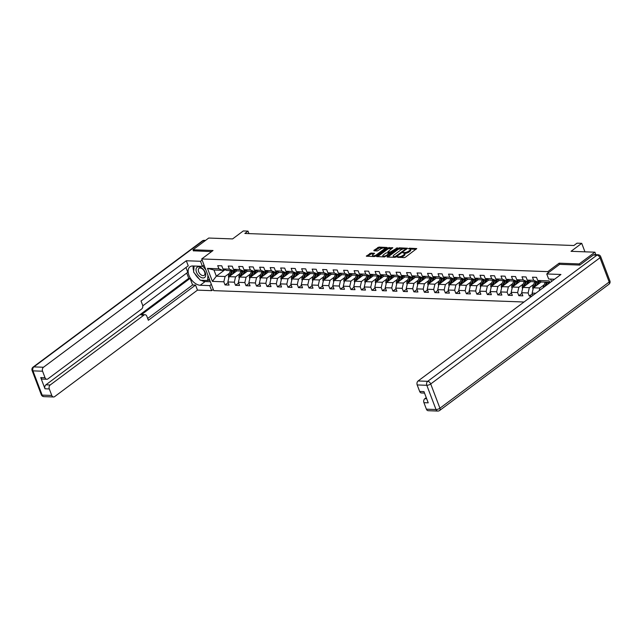 <?xml version="1.0" encoding="UTF-8"?>
<svg xmlns="http://www.w3.org/2000/svg" width="642" height="642" viewBox="0 0 642 642"><rect width="100%" height="100%" fill="white"/><g stroke="black" fill="none" stroke-linecap="round" stroke-linejoin="round"><path stroke-width="0.96" d="M397.077 257.065L404.123 257.667L405.399 257.225L416.754 248.574L409.46 248.197L408.4 248.759L409.5 248.871A3.066 1.067 -20.8 0 1 410.39 249.257A3.066 1.067 -20.8 0 1 409.636 250.428L408.713 251.118A3.066 1.067 -20.8 0 1 404.62 252.515L402.823 252.787L403.762 253.157A3.066 1.067 -20.8 0 1 404.653 253.542A3.066 1.067 -20.8 0 1 403.898 254.705L402.967 255.396A3.066 1.067 -20.8 0 1 398.883 256.792L397.077 257.065M370.948 253.044L366.309 256.166L374.382 256.575L375.658 256.134L387.014 247.483L378.94 247.082L373.901 250.324L373.941 250.805L377.271 250.934L380.417 249.104A2.568 0.891 -20.8 0 1 382.921 248.029A2.568 0.891 -20.8 0 1 384.582 248.253A2.568 0.891 -20.8 0 1 383.948 249.232L376.629 254.689A2.568 0.891 -20.8 0 1 374.125 255.765A2.568 0.891 -20.8 0 1 372.472 255.532A2.568 0.891 -20.8 0 1 373.098 254.561L374.559 253.285L370.948 253.044L371.269 253.895L367.336 256.318M579.614 265.074L579.18 263.918L594.909 252.194L571.035 251.319L581.724 243.342L577.022 243.174L573.876 245.517L244.851 233.463L247.997 231.12L243.294 230.943L232.597 238.92L208.714 238.046L192.985 249.778L193.427 250.934M579.18 263.918L559.134 263.188L547.811 271.63L201.708 258.951L213.032 250.508L192.985 249.778M387.078 256.559L387.118 257.041L394.91 257.33L396.186 256.888L407.542 248.237L399.476 247.828L398.192 248.269L387.078 256.559L387.262 257.049M384.646 256.952L376.581 256.543L387.928 247.892L392.824 247.7L387.84 251.784L390.328 251.985L397.39 247.828L384.646 256.952M594.909 252.194L595.856 254.689M524.016 302.005L213.738 290.641L201.708 258.951M547.811 271.63L548.26 272.826M550.643 279.085L551.55 281.477M228.135 282.616L225.037 284.928L229.074 285.08L227.886 281.95L234.338 282.191L235.526 285.313L239.562 285.465L238.375 282.336L244.835 282.576L246.022 285.698L250.059 285.851L248.871 282.721L255.323 282.962L256.511 286.083L260.548 286.228L259.36 283.106L265.82 283.339L267.008 286.468L271.036 286.613L269.849 283.491L276.309 283.724L277.496 286.854L281.533 286.998L280.345 283.876L286.797 284.109L287.985 287.239L292.022 287.383L290.834 284.262L297.294 284.494L298.482 287.624L302.518 287.768L301.331 284.639L307.783 284.879L308.971 288.001L313.007 288.154L311.819 285.024L318.28 285.265L319.467 288.386L323.504 288.539L322.316 285.409L328.768 285.65L329.956 288.772L333.992 288.924L332.805 285.794L339.265 286.035L340.453 289.157L344.481 289.309L343.293 286.18L349.754 286.412L350.941 289.542L354.978 289.686L353.79 286.565L360.242 286.797L361.43 289.927L365.467 290.072L364.279 286.95L370.739 287.183L371.927 290.312L375.963 290.457L374.776 287.335L381.228 287.568L382.415 290.698L386.452 290.842L385.264 287.72L391.724 287.953L392.912 291.083L396.949 291.227L395.761 288.098L402.213 288.338L403.401 291.46L407.437 291.612L406.25 288.483L412.71 288.723L413.897 291.845L417.926 291.998L416.738 288.868L423.198 289.109L424.386 292.23L428.423 292.383L427.235 289.253L433.687 289.494L434.875 292.616L438.911 292.76L437.724 289.638L444.184 289.871L445.371 293.001L449.408 293.145L448.22 290.023L454.672 290.256L455.86 293.386L459.897 293.53L458.709 290.409L465.169 290.641L466.357 293.771L470.385 293.916L469.206 290.794L475.658 291.027L476.846 294.156L480.882 294.301L479.694 291.179L486.154 291.412L487.334 294.542L491.371 294.686L490.183 291.556L496.643 291.797L497.831 294.919L501.867 295.071L500.68 291.941L507.132 292.182L508.32 295.304L512.356 295.456L511.168 292.327L517.629 292.567L518.816 295.689L522.853 295.842L521.665 292.712L528.117 292.953L529.305 296.074L531.841 296.171M225.037 284.928L223.849 281.806L212.414 281.389L207.47 268.372L218.906 268.789L217.718 265.66L221.755 265.812L222.943 268.934L229.395 269.175L228.207 266.045L232.243 266.197L233.431 269.319L239.891 269.56L238.704 266.43L242.732 266.574L243.92 269.704L250.38 269.937L249.192 266.815L253.229 266.96L254.417 270.089L260.869 270.322L259.681 267.2L263.718 267.345L264.905 270.475L271.365 270.707L270.178 267.586L274.214 267.73L275.402 270.86L281.854 271.093L280.666 267.971L284.703 268.115L285.891 271.237L292.351 271.478L291.163 268.348L295.2 268.5L296.387 271.622L302.839 271.863L301.652 268.733L305.688 268.886L306.876 272.007L313.336 272.248L312.148 269.118L316.177 269.271L317.365 272.393L323.825 272.633L322.637 269.504L326.674 269.656L327.861 272.778L334.313 273.019L333.126 269.889L337.162 270.033L338.35 273.163L344.81 273.396L343.622 270.274L347.659 270.418L348.847 273.548L355.299 273.781L354.111 270.659L358.148 270.804L359.335 273.933L365.796 274.166L364.608 271.044L368.644 271.189L369.832 274.319L376.284 274.551L375.097 271.43L379.133 271.574L380.321 274.696L386.781 274.937L385.593 271.807L389.622 271.959L390.809 275.081L397.27 275.322L396.082 272.192L400.118 272.344L401.306 275.466L407.758 275.707L406.571 272.577L410.607 272.73L411.795 275.851L418.255 276.092L417.067 272.962L421.104 273.107L422.292 276.237L428.744 276.469L427.556 273.348L431.593 273.492L432.78 276.622L439.24 276.854L438.053 273.733L442.089 273.877L443.277 277.007L449.729 277.24L448.541 274.118L452.578 274.262L453.766 277.392L460.226 277.625L459.038 274.503L463.067 274.648L464.254 277.777L470.714 278.01L469.527 274.888L473.563 275.033L474.751 278.155L481.203 278.395L480.015 275.266L484.052 275.418L485.24 278.54L491.7 278.78L490.512 275.651L494.549 275.803L495.736 278.925L502.188 279.166L501.001 276.036L505.037 276.188L506.225 279.31L512.685 279.551L511.497 276.421L515.534 276.566L516.714 279.695L523.174 279.928L521.986 276.806L526.023 276.951L527.21 280.081L533.663 280.313L532.483 277.192L536.511 277.336L537.699 280.466L549.135 280.883L549.841 282.745M535.781 293.233L532.154 293.097L532.996 295.312M239.907 273.644L235.558 276.887L229.098 276.654L236.994 270.763M234.507 269.752L233.215 270.723L226.754 270.483L222.943 268.934M229.098 276.654L227.886 281.95M235.558 276.887L234.338 282.191M229.395 269.175L233.215 270.723M250.396 274.03L246.047 277.272L239.594 277.031L247.483 271.149M245.003 270.138L243.703 271.109L237.251 270.868L233.431 269.319M239.594 277.031L238.375 282.336M246.047 277.272L244.835 282.576M239.891 269.56L243.703 271.109M260.893 274.415L256.543 277.657L250.083 277.416L257.98 271.534M255.492 270.523L254.2 271.486L247.74 271.253L243.92 269.704M250.083 277.416L248.871 282.721M256.543 277.657L255.323 282.962M250.38 269.937L254.2 271.486M271.381 274.792L267.032 278.042L260.572 277.801L268.468 271.919M265.981 270.908L264.689 271.871L258.236 271.638L254.417 270.089M260.572 277.801L259.36 283.106M267.032 278.042L265.82 283.339M260.869 270.322L264.689 271.871M281.878 275.177L277.521 278.427L271.068 278.187L278.965 272.304M276.477 271.293L275.185 272.256L268.725 272.023L264.905 270.475M271.068 278.187L269.849 283.491M277.521 278.427L276.309 283.724M271.365 270.707L275.185 272.256M292.367 275.562L288.017 278.805L281.557 278.572L289.454 272.69M286.966 271.678L285.674 272.641L279.214 272.409L275.402 270.86M281.557 278.572L280.345 283.876M288.017 278.805L286.797 284.109M281.854 271.093L285.674 272.641M302.863 275.948L298.506 279.19L292.054 278.957L299.942 273.075M297.463 272.064L296.163 273.027L289.711 272.794L285.891 271.237M292.054 278.957L290.834 284.262M298.506 279.19L297.294 284.494M292.351 271.478L296.163 273.027M313.352 276.333L309.003 279.575L302.543 279.342L310.439 273.452M307.951 272.449L306.659 273.412L300.199 273.171L296.387 271.622M302.543 279.342L301.331 284.639M309.003 279.575L307.783 284.879M302.839 271.863L306.659 273.412M323.841 276.718L319.491 279.96L313.039 279.727L320.928 273.837M318.448 272.834L317.148 273.797L310.696 273.556L306.876 272.007M313.039 279.727L311.819 285.024M319.491 279.96L318.28 285.265M313.336 272.248L317.148 273.797M334.338 277.103L329.988 280.345L323.528 280.113L331.424 274.222M328.937 273.211L327.645 274.182L321.185 273.941L317.365 272.393M323.528 280.113L322.316 285.409M329.988 280.345L328.768 285.65M323.825 272.633L327.645 274.182M344.826 277.488L340.477 280.731L334.017 280.49L341.913 274.607M339.425 273.596L338.133 274.567L331.681 274.327L327.861 272.778M334.017 280.49L332.805 285.794M340.477 280.731L339.265 286.035M334.313 273.019L338.133 274.567M355.323 277.874L350.965 281.116L344.513 280.875L352.41 274.993M349.922 273.982L348.63 274.945L342.17 274.712L338.35 273.163M344.513 280.875L343.293 286.18M350.965 281.116L349.754 286.412M344.81 273.396L348.63 274.945M365.812 278.251L361.462 281.501L355.002 281.26L362.899 275.378M360.411 274.367L359.119 275.33L352.659 275.097L348.847 273.548M355.002 281.26L353.79 286.565M361.462 281.501L360.242 286.797M355.299 273.781L359.119 275.33M376.308 278.636L371.951 281.886L365.499 281.645L373.387 275.763M370.907 274.752L369.607 275.715L363.155 275.482L359.335 273.933M365.499 281.645L364.279 286.95M371.951 281.886L370.739 287.183M365.796 274.166L369.607 275.715M386.797 279.021L382.447 282.263L375.987 282.031L383.884 276.148M381.396 275.137L380.104 276.1L373.644 275.867L369.832 274.319M375.987 282.031L374.776 287.335M382.447 282.263L381.228 287.568M376.284 274.551L380.104 276.1M397.286 279.406L392.936 282.649L386.484 282.416L394.373 276.525M391.893 275.522L390.593 276.485L384.141 276.253L380.321 274.696M386.484 282.416L385.264 287.72M392.936 282.649L391.724 287.953M386.781 274.937L390.593 276.485M407.782 279.792L403.433 283.034L396.973 282.801L404.869 276.911M402.382 275.908L401.089 276.871L394.629 276.63L390.809 275.081M396.973 282.801L395.761 288.098M403.433 283.034L402.213 288.338M397.27 275.322L401.089 276.871M418.271 280.177L413.921 283.419L407.461 283.186L415.358 277.296M412.87 276.293L411.578 277.256L405.126 277.015L401.306 275.466M407.461 283.186L406.25 288.483M413.921 283.419L412.71 288.723M407.758 275.707L411.578 277.256M428.768 280.562L424.41 283.804L417.958 283.571L425.855 277.681M423.367 276.67L422.075 277.641L415.615 277.4L411.795 275.851M417.958 283.571L416.738 288.868M424.41 283.804L423.198 289.109M418.255 276.092L422.075 277.641M439.256 280.947L434.907 284.189L428.447 283.949L436.343 278.066M433.856 277.055L432.564 278.026L426.103 277.785L422.292 276.237M428.447 283.949L427.235 289.253M434.907 284.189L433.687 289.494M428.744 276.469L432.564 278.026M449.753 281.324L445.396 284.575L438.943 284.334L446.832 278.451M444.352 277.44L443.052 278.403L436.6 278.171L432.78 276.622M438.943 284.334L437.724 289.638M445.396 284.575L444.184 289.871M439.24 276.854L443.052 278.403M460.242 281.71L455.892 284.96L449.432 284.719L457.329 278.837M454.841 277.825L453.549 278.788L447.089 278.556L443.277 277.007M449.432 284.719L448.22 290.023M455.892 284.96L454.672 290.256M449.729 277.24L453.549 278.788M470.73 282.095L466.381 285.345L459.929 285.104L467.817 279.222M465.33 278.211L464.038 279.174L457.586 278.941L453.766 277.392M459.929 285.104L458.709 290.409M466.381 285.345L465.169 290.641M460.226 277.625L464.038 279.174M481.227 282.48L476.878 285.722L470.417 285.489L478.314 279.607M475.826 278.596L474.534 279.559L468.074 279.326L464.254 277.777M470.417 285.489L469.206 290.794M476.878 285.722L475.658 291.027M470.714 278.01L474.534 279.559M491.716 282.865L487.366 286.107L480.906 285.875L488.803 279.984M486.315 278.981L485.023 279.944L478.571 279.703L474.751 278.155M480.906 285.875L479.694 291.179M487.366 286.107L486.154 291.412M481.203 278.395L485.023 279.944M502.213 283.25L497.855 286.493L491.403 286.26L499.299 280.369M496.812 279.366L495.52 280.329L489.06 280.089L485.24 278.54M491.403 286.26L490.183 291.556M497.855 286.493L496.643 291.797M491.7 278.78L495.52 280.329M512.701 283.636L508.352 286.878L501.892 286.645L509.788 280.755M507.3 279.752L506.008 280.714L499.548 280.474L495.736 278.925M501.892 286.645L500.68 291.941M508.352 286.878L507.132 292.182M502.188 279.166L506.008 280.714M523.198 284.021L518.84 287.263L512.388 287.022L520.277 281.14M517.797 280.129L516.497 281.1L510.045 280.859L506.225 279.31M512.388 287.022L511.168 292.327M518.84 287.263L517.629 292.567M512.685 279.551L516.497 281.1M533.687 284.406L529.337 287.648L522.877 287.407L530.774 281.525M528.286 280.514L526.994 281.477L520.534 281.244L516.714 279.695M522.877 287.407L521.665 292.712M529.337 287.648L528.117 292.953M523.174 279.928L526.994 281.477M544.175 284.783L539.826 288.033L533.374 287.793L541.262 281.91M538.774 280.899L537.482 281.862L531.03 281.629L527.21 280.081M533.374 287.793L532.154 293.097M539.826 288.033L539.224 290.666M533.663 280.313L537.482 281.862M549.287 283.162L549.295 283.138A6.203 4.494 -87.9 0 1 549.688 282.328L541.519 282.015L537.699 280.466M248.944 233.616L247.997 231.12M584.95 251.825L581.724 243.342M224.949 269.752L216.322 276.18L225.061 276.501L229.419 273.259M224.018 269.375L222.718 270.338L213.979 270.017L216.322 276.18L212.414 281.389M207.47 268.372L213.979 270.017M225.061 276.501L223.849 281.806M218.906 268.789L222.718 270.338M532.411 293.763L529.305 296.074M521.914 293.378L518.816 295.689M511.425 292.993L508.32 295.304M500.929 292.608L497.831 294.919M490.44 292.222L487.334 294.542M479.943 291.845L476.846 294.156M469.454 291.46L466.357 293.771M458.966 291.075L455.86 293.386M448.469 290.69L445.371 293.001M437.98 290.304L434.875 292.616M427.484 289.919L424.386 292.23M416.995 289.534L413.897 291.845M406.506 289.149L403.401 291.46M396.01 288.764L392.912 291.083M385.521 288.386L382.415 290.698M375.024 288.001L371.927 290.312M364.536 287.616L361.43 289.927M354.039 287.231L350.941 289.542M343.55 286.846L340.453 289.157M333.062 286.46L329.956 288.772M322.565 286.075L319.467 288.386M312.076 285.69L308.971 288.001M301.579 285.305L298.482 287.624M291.091 284.928L287.985 287.239M280.594 284.542L277.496 286.854M270.105 284.157L267.008 286.468M259.617 283.772L256.511 286.083M249.12 283.387L246.022 285.698M238.631 283.002L235.526 285.313M559.134 263.188L559.591 264.384M400.375 257.522A3.066 1.067 -20.8 0 0 403.296 256.254L402.967 255.396M404.653 253.542L404.974 254.401A3.066 1.067 -20.8 0 1 404.219 255.564L403.296 256.254M410.39 249.257L410.719 250.115A3.066 1.067 -20.8 0 1 409.965 251.279L409.034 251.969A3.066 1.067 -20.8 0 1 404.95 253.365L404.5 253.349M416.056 249.281L410.246 249.072M403.545 248.823L398.522 249.12L387.864 257.065M406.843 248.944L405.904 248.911M395.047 256.656L405.704 249.072L404.717 248.703A3.066 1.067 -20.8 0 0 400.624 250.099L393.955 255.067A3.066 1.067 -20.8 0 0 393.201 256.238A3.066 1.067 -20.8 0 0 394.092 256.615L395.047 256.656L395.287 257.281M393.201 256.238L393.53 257.089A3.066 1.067 -20.8 0 0 393.674 257.281M377.6 256.688L388.258 248.751L387.928 247.892M392.126 248.406L388.258 248.751M389.766 252.812L390.858 252.836M383.394 254.914A2.568 0.891 -20.8 0 0 382.768 255.885A2.568 0.891 -20.8 0 0 384.422 256.118A2.568 0.891 -20.8 0 0 386.933 255.043L389.469 252.635L385.978 252.988L383.394 254.914M382.768 255.885L383.089 256.744A2.568 0.891 -20.8 0 0 383.21 256.896M373.861 253.991L371.269 253.895M372.472 255.532L372.793 256.391A2.568 0.891 -20.8 0 0 372.882 256.519M384.927 249.224A2.568 0.891 -20.8 0 0 384.911 249.112L384.582 248.253M382.752 248.061L379.27 247.932L374.687 250.837M386.315 248.197L384.494 248.125M547.795 284.27L548.493 282.544A7.471 5.417 -87.9 0 1 548.613 282.271M543.196 287.704A2.592 1.878 -87.9 0 1 543.437 286.629L545.13 282.416A7.471 5.417 -87.9 0 1 545.251 282.151M545.941 285.658L547.217 282.496A7.471 5.417 -87.9 0 1 547.329 282.223M546.527 282.199A7.471 5.417 92.1 0 0 546.414 282.464L544.769 286.533M200.521 277.119A6.348 3.78 -126.7 0 0 205.713 275.306A6.348 3.78 -126.7 0 0 201.227 267.642A6.348 3.78 -126.7 0 0 196.027 269.455A6.348 3.78 -126.7 0 0 200.521 277.119M201.379 275.073A4.35 2.584 -126.7 0 0 204.22 275.306A4.35 2.584 -126.7 0 0 204.662 272.08A4.35 2.584 -126.7 0 0 201.861 268.581A4.35 2.584 -126.7 0 0 199.02 268.34A4.35 2.584 -126.7 0 0 198.571 271.566A4.35 2.584 -126.7 0 0 201.379 275.073M202.76 266.085L205.841 269.849M207.936 275.346L207.543 280.522L200.288 280.257L193.611 272.112L194.069 266.029M209.38 279.158L207.543 280.522M554.568 279.23L548.661 279.013L546.743 273.957L560.931 274.479L418.103 380.971L427.716 381.316L596.98 255.131L593.344 254.994L579.822 265.082L559.639 264.344L546.743 273.957M426.256 397.639L424.835 398.698L426.681 398.762M426.4 409.179L436.014 409.532A2.929 2.127 92.1 0 0 437.796 411.057L428.174 410.703A2.929 2.127 -87.9 0 1 426.4 409.179L423.929 402.67A2.929 2.127 -87.9 0 1 424.835 398.698M424.531 393.089L421.441 392.976A2.929 2.127 -87.9 0 1 419.667 391.451L417.188 384.943A2.929 2.127 -87.9 0 1 418.103 380.971M423.929 402.67L428.23 402.831L423.969 391.612L419.667 391.451M593.344 254.994A2.929 2.127 -87.9 0 1 594.428 254.641L598.063 254.77A2.929 2.127 92.1 0 0 596.98 255.131A2.929 1.741 53.3 0 1 599.973 257.771L430.718 383.964L439.922 408.2L609.178 282.007L599.973 257.771A2.929 1.019 159.2 0 0 600.695 256.656A2.929 2.929 0 0 0 598.063 254.77M211.37 284.39L209.741 285.602L211.659 290.657L197.471 290.136L54.642 396.62A2.929 2.127 92.1 0 1 53.559 396.981A2.929 2.127 92.1 0 1 51.777 395.456L49.306 388.948L44.996 388.795A2.929 2.127 -87.9 0 1 45.911 384.815L188.74 278.331L186.742 273.067M209.741 285.602L200.192 285.249A10.986 6.54 -126.7 0 1 189.96 277.48A10.986 6.54 -126.7 0 1 189.968 266.807A10.986 6.54 -126.7 0 1 192.873 265.981L202.423 266.334L200.505 261.278L186.308 260.756L188.234 265.812L141.039 300.994L142.572 305.022A2.929 2.127 92.1 0 1 141.657 308.995L47.909 378.892A2.929 2.127 92.1 0 1 46.826 379.253L42.516 379.093A2.929 2.127 -87.9 0 1 40.735 377.576L44.996 388.795M142.773 305.849L187.777 272.296L185.955 267.505M188.74 278.331L190.088 278.379L192.592 284.976L195.553 285.08L197.471 290.136M213.288 289.446L211.659 290.657M202.126 260.066L200.505 261.278M204.044 265.122L202.423 266.334M186.308 260.756L43.479 367.248A2.929 2.127 92.1 0 0 42.573 371.22L45.044 377.729A2.929 2.127 92.1 0 0 46.826 379.253M45.911 384.815L50.212 384.975L143.969 315.078A2.929 2.127 92.1 0 1 145.052 314.716A2.929 2.127 92.1 0 1 146.833 316.241L148.358 320.262L195.553 285.08M50.212 384.975A2.929 2.127 92.1 0 0 49.306 388.948M193.378 250.805L211.571 251.592M143.969 315.078L141.007 314.965L190.088 278.379M141.007 314.965A2.929 2.127 -87.9 0 1 142.091 314.612L145.052 314.716M147.676 318.464L192.592 284.976M210.359 281.734L205.159 281.549L200.192 285.249M193.234 265.997A10.986 6.54 -126.7 0 0 193.699 270.956M194.855 273.636A10.986 6.54 -126.7 0 0 199.164 278.893M201.179 280.289A10.986 6.54 -126.7 0 0 205.159 281.549M207.847 280.289L209.838 280.361M538.237 284.165L538.807 282.753A6.203 4.494 -87.9 0 1 539.641 281.252M536.744 285.281L538.004 282.159A7.471 5.417 -87.9 0 1 538.526 281.092M533.109 288.94L532.892 288.659A2.592 1.878 -87.9 0 1 532.94 286.244L534.642 282.031A7.471 5.417 -87.9 0 1 534.754 281.766M534.922 286.637A2.592 1.878 -87.9 0 1 535.027 286.324L536.728 282.111A7.471 5.417 -87.9 0 1 536.84 281.838M536.03 281.814A7.471 5.417 92.1 0 0 535.918 282.079L534.224 286.292A2.592 1.878 92.1 0 0 533.983 287.335M527.748 283.78L528.318 282.368A6.203 4.494 -87.9 0 1 529.152 280.867M526.255 284.896L527.515 281.774A7.471 5.417 -87.9 0 1 528.029 280.706M522.612 288.555L522.403 288.282A2.592 1.878 -87.9 0 1 522.452 285.859L524.153 281.653A7.471 5.417 -87.9 0 1 524.265 281.381M524.426 286.252A2.592 1.878 -87.9 0 1 524.538 285.939L526.231 281.726A7.471 5.417 -87.9 0 1 526.352 281.461M525.541 281.429A7.471 5.417 92.1 0 0 525.429 281.694L523.728 285.907A2.592 1.878 92.1 0 0 523.495 286.95M517.251 283.395L517.821 281.982A6.203 4.494 -87.9 0 1 518.664 280.482M515.759 284.51L517.019 281.389A7.471 5.417 -87.9 0 1 517.54 280.321M512.123 288.17L511.907 287.897A2.592 1.878 -87.9 0 1 511.955 285.481L513.656 281.268A7.471 5.417 -87.9 0 1 513.769 280.995M513.937 285.875A2.592 1.878 -87.9 0 1 514.041 285.554L515.743 281.34A7.471 5.417 -87.9 0 1 515.855 281.076M515.053 281.044A7.471 5.417 92.1 0 0 514.932 281.316L513.239 285.521A2.592 1.878 92.1 0 0 513.006 286.565M506.763 283.01L507.332 281.597A6.203 4.494 -87.9 0 1 508.167 280.097M505.27 284.125L506.53 281.003A7.471 5.417 -87.9 0 1 507.044 279.936M501.635 287.793L501.418 287.512A2.592 1.878 -87.9 0 1 501.466 285.096L503.168 280.883A7.471 5.417 -87.9 0 1 503.28 280.61M503.44 285.489A2.592 1.878 -87.9 0 1 503.553 285.168L505.254 280.955A7.471 5.417 -87.9 0 1 505.366 280.69M504.556 280.658A7.471 5.417 92.1 0 0 504.443 280.931L502.742 285.144A2.592 1.878 92.1 0 0 502.509 286.18M496.266 282.632L496.836 281.22A6.203 4.494 -87.9 0 1 497.678 279.711M494.773 283.74L496.033 280.618A7.471 5.417 -87.9 0 1 496.555 279.551M491.138 287.407L490.929 287.126A2.592 1.878 -87.9 0 1 490.978 284.711L492.671 280.498A7.471 5.417 -87.9 0 1 492.783 280.225M492.952 285.104A2.592 1.878 -87.9 0 1 493.056 284.783L494.757 280.57A7.471 5.417 -87.9 0 1 494.87 280.305M494.067 280.273A7.471 5.417 92.1 0 0 493.955 280.546L492.253 284.759A2.592 1.878 92.1 0 0 492.021 285.794M485.777 282.247L486.347 280.835A6.203 4.494 -87.9 0 1 487.182 279.334M484.285 283.355L485.545 280.233A7.471 5.417 -87.9 0 1 486.066 279.166M480.649 287.022L480.433 286.741A2.592 1.878 -87.9 0 1 480.481 284.326L482.182 280.113A7.471 5.417 -87.9 0 1 482.294 279.84M482.455 284.719A2.592 1.878 -87.9 0 1 482.567 284.398L484.269 280.193A7.471 5.417 -87.9 0 1 484.381 279.92M483.57 279.888A7.471 5.417 92.1 0 0 483.458 280.161L481.757 284.374A2.592 1.878 92.1 0 0 481.524 285.417M475.281 281.862L475.85 280.45A6.203 4.494 -87.9 0 1 476.693 278.949M473.796 282.97L475.048 279.856A7.471 5.417 -87.9 0 1 475.57 278.788M470.153 286.637L469.944 286.356A2.592 1.878 -87.9 0 1 469.992 283.941L471.685 279.727A7.471 5.417 -87.9 0 1 471.806 279.463M471.966 284.334A2.592 1.878 -87.9 0 1 472.079 284.021L473.772 279.808A7.471 5.417 -87.9 0 1 473.884 279.535M473.082 279.503A7.471 5.417 92.1 0 0 472.969 279.776L471.268 283.989A2.592 1.878 92.1 0 0 471.035 285.032M464.792 281.477L465.362 280.064A6.203 4.494 -87.9 0 1 466.196 278.564M463.299 282.584L464.559 279.471A7.471 5.417 -87.9 0 1 465.081 278.403M459.664 286.252L459.447 285.971A2.592 1.878 -87.9 0 1 459.495 283.555L461.197 279.342A7.471 5.417 -87.9 0 1 461.309 279.077M461.478 283.949A2.592 1.878 -87.9 0 1 461.582 283.636L463.283 279.422A7.471 5.417 -87.9 0 1 463.396 279.15M462.585 279.126A7.471 5.417 92.1 0 0 462.473 279.39L460.779 283.603A2.592 1.878 92.1 0 0 460.539 284.647M454.303 281.092L454.873 279.679A6.203 4.494 -87.9 0 1 455.708 278.179M452.811 282.207L454.071 279.085A7.471 5.417 -87.9 0 1 454.584 278.018M449.167 285.867L448.959 285.586A2.592 1.878 -87.9 0 1 449.007 283.17L450.708 278.957A7.471 5.417 -87.9 0 1 450.82 278.692M450.981 283.563A2.592 1.878 -87.9 0 1 451.093 283.25L452.787 279.037A7.471 5.417 -87.9 0 1 452.907 278.764M452.096 278.74A7.471 5.417 92.1 0 0 451.984 279.005L450.283 283.218A2.592 1.878 92.1 0 0 450.05 284.262M443.807 280.706L444.376 279.294A6.203 4.494 -87.9 0 1 445.219 277.793M442.314 281.822L443.574 278.7A7.471 5.417 -87.9 0 1 444.095 277.633M438.679 285.481L438.462 285.2A2.592 1.878 -87.9 0 1 438.51 282.785L440.211 278.572A7.471 5.417 -87.9 0 1 440.324 278.307M440.492 283.178A2.592 1.878 -87.9 0 1 440.597 282.865L442.298 278.652A7.471 5.417 -87.9 0 1 442.41 278.379M441.608 278.355A7.471 5.417 92.1 0 0 441.487 278.62L439.794 282.833A2.592 1.878 92.1 0 0 439.561 283.876M433.318 280.321L433.888 278.909A6.203 4.494 -87.9 0 1 434.722 277.408M431.825 281.437L433.085 278.315A7.471 5.417 -87.9 0 1 433.599 277.248M428.19 285.096L427.973 284.823A2.592 1.878 -87.9 0 1 428.021 282.408L429.723 278.195A7.471 5.417 -87.9 0 1 429.835 277.922M429.996 282.801A2.592 1.878 -87.9 0 1 430.108 282.48L431.809 278.267A7.471 5.417 -87.9 0 1 431.922 278.002M431.111 277.97A7.471 5.417 92.1 0 0 430.999 278.235L429.297 282.448A2.592 1.878 92.1 0 0 429.065 283.491M422.821 279.936L423.391 278.524A6.203 4.494 -87.9 0 1 424.234 277.023M421.337 281.052L422.588 277.93A7.471 5.417 -87.9 0 1 423.11 276.863M417.693 284.719L417.485 284.438A2.592 1.878 -87.9 0 1 417.533 282.023L419.226 277.809A7.471 5.417 -87.9 0 1 419.338 277.537M419.507 282.416A2.592 1.878 -87.9 0 1 419.611 282.095L421.312 277.882A7.471 5.417 -87.9 0 1 421.425 277.617M420.622 277.585A7.471 5.417 92.1 0 0 420.51 277.858L418.809 282.063A2.592 1.878 92.1 0 0 418.576 283.106M412.333 279.551L412.902 278.147A6.203 4.494 -87.9 0 1 413.737 276.638M410.84 280.666L412.1 277.545A7.471 5.417 -87.9 0 1 412.621 276.477M407.205 284.334L406.988 284.053A2.592 1.878 -87.9 0 1 407.036 281.637L408.737 277.424A7.471 5.417 -87.9 0 1 408.85 277.151M409.01 282.031A2.592 1.878 -87.9 0 1 409.123 281.71L410.824 277.496A7.471 5.417 -87.9 0 1 410.936 277.232M410.126 277.2A7.471 5.417 92.1 0 0 410.013 277.472L408.312 281.686A2.592 1.878 92.1 0 0 408.079 282.721M401.836 279.174L402.406 277.761A6.203 4.494 -87.9 0 1 403.248 276.253M400.351 280.281L401.603 277.159A7.471 5.417 -87.9 0 1 402.125 276.092M396.708 283.949L396.499 283.668A2.592 1.878 -87.9 0 1 396.547 281.252L398.241 277.039A7.471 5.417 -87.9 0 1 398.361 276.766M398.522 281.645A2.592 1.878 -87.9 0 1 398.634 281.324L400.327 277.111A7.471 5.417 -87.9 0 1 400.439 276.846M399.637 276.814A7.471 5.417 92.1 0 0 399.525 277.087L397.823 281.3A2.592 1.878 92.1 0 0 397.591 282.336M391.347 278.788L391.917 277.376A6.203 4.494 -87.9 0 1 392.752 275.875M389.855 279.896L391.114 276.774A7.471 5.417 -87.9 0 1 391.636 275.707M386.219 283.563L386.002 283.282A2.592 1.878 -87.9 0 1 386.051 280.867L387.752 276.654A7.471 5.417 -87.9 0 1 387.864 276.389M388.033 281.26A2.592 1.878 -87.9 0 1 388.137 280.947L389.838 276.734A7.471 5.417 -87.9 0 1 389.951 276.461M389.14 276.429A7.471 5.417 92.1 0 0 389.028 276.702L387.335 280.915A2.592 1.878 92.1 0 0 387.094 281.958M380.858 278.403L381.428 276.991A6.203 4.494 -87.9 0 1 382.263 275.49M379.366 279.511L380.626 276.397A7.471 5.417 -87.9 0 1 381.139 275.33M375.722 283.178L375.514 282.897A2.592 1.878 -87.9 0 1 375.562 280.482L377.263 276.269A7.471 5.417 -87.9 0 1 377.376 276.004M377.536 280.875A2.592 1.878 -87.9 0 1 377.648 280.562L379.342 276.349A7.471 5.417 -87.9 0 1 379.462 276.076M378.652 276.044A7.471 5.417 92.1 0 0 378.539 276.317L376.838 280.53A2.592 1.878 92.1 0 0 376.605 281.573M370.362 278.018L370.932 276.606A6.203 4.494 -87.9 0 1 371.774 275.105M368.869 279.126L370.129 276.012A7.471 5.417 -87.9 0 1 370.651 274.945M365.234 282.793L365.017 282.512A2.592 1.878 -87.9 0 1 365.065 280.097L366.767 275.883A7.471 5.417 -87.9 0 1 366.879 275.619M367.047 280.49A2.592 1.878 -87.9 0 1 367.152 280.177L368.853 275.964A7.471 5.417 -87.9 0 1 368.965 275.691M368.163 275.667A7.471 5.417 92.1 0 0 368.043 275.932L366.349 280.145A2.592 1.878 92.1 0 0 366.117 281.188M359.873 277.633L360.443 276.221A6.203 4.494 -87.9 0 1 361.277 274.72M358.38 278.748L359.64 275.627A7.471 5.417 -87.9 0 1 360.154 274.559M354.745 282.408L354.528 282.127A2.592 1.878 -87.9 0 1 354.577 279.711L356.278 275.498A7.471 5.417 -87.9 0 1 356.39 275.233M356.551 280.105A2.592 1.878 -87.9 0 1 356.663 279.792L358.364 275.578A7.471 5.417 -87.9 0 1 358.477 275.306M357.666 275.282A7.471 5.417 92.1 0 0 357.554 275.546L355.853 279.76A2.592 1.878 92.1 0 0 355.62 280.803M349.376 277.248L349.946 275.835A6.203 4.494 -87.9 0 1 350.789 274.335M347.892 278.363L349.144 275.241A7.471 5.417 -87.9 0 1 349.665 274.174M344.248 282.023L344.04 281.742A2.592 1.878 -87.9 0 1 344.088 279.326L345.781 275.121A7.471 5.417 -87.9 0 1 345.894 274.848M346.062 279.719A2.592 1.878 -87.9 0 1 346.166 279.406L347.868 275.193A7.471 5.417 -87.9 0 1 347.98 274.92M347.178 274.896A7.471 5.417 92.1 0 0 347.065 275.161L345.364 279.374A2.592 1.878 92.1 0 0 345.131 280.418M338.888 276.863L339.457 275.45A6.203 4.494 -87.9 0 1 340.292 273.949M337.395 277.978L338.655 274.856A7.471 5.417 -87.9 0 1 339.177 273.789M333.76 281.637L333.543 281.365A2.592 1.878 -87.9 0 1 333.591 278.949L335.293 274.736A7.471 5.417 -87.9 0 1 335.405 274.463M335.565 279.342A2.592 1.878 -87.9 0 1 335.678 279.021L337.379 274.808A7.471 5.417 -87.9 0 1 337.491 274.543M336.681 274.511A7.471 5.417 92.1 0 0 336.568 274.776L334.867 278.989A2.592 1.878 92.1 0 0 334.634 280.032M328.399 276.477L328.961 275.065A6.203 4.494 -87.9 0 1 329.803 273.564M326.906 277.593L328.166 274.471A7.471 5.417 -87.9 0 1 328.68 273.404M323.263 281.26L323.054 280.979A2.592 1.878 -87.9 0 1 323.103 278.564L324.796 274.351A7.471 5.417 -87.9 0 1 324.916 274.078M325.077 278.957A2.592 1.878 -87.9 0 1 325.189 278.636L326.882 274.423A7.471 5.417 -87.9 0 1 326.995 274.158M326.192 274.126A7.471 5.417 92.1 0 0 326.08 274.399L324.379 278.612A2.592 1.878 92.1 0 0 324.146 279.647M317.902 276.1L318.472 274.688A6.203 4.494 -87.9 0 1 319.315 273.179M316.41 277.208L317.67 274.086A7.471 5.417 -87.9 0 1 318.191 273.019M312.774 280.875L312.558 280.594A2.592 1.878 -87.9 0 1 312.606 278.179L314.307 273.965A7.471 5.417 -87.9 0 1 314.42 273.693M314.588 278.572A2.592 1.878 -87.9 0 1 314.692 278.251L316.394 274.038A7.471 5.417 -87.9 0 1 316.506 273.773M315.695 273.741A7.471 5.417 92.1 0 0 315.583 274.014L313.89 278.227A2.592 1.878 92.1 0 0 313.649 279.262M307.414 275.715L307.983 274.303A6.203 4.494 -87.9 0 1 308.818 272.802M305.921 276.822L307.181 273.701A7.471 5.417 -87.9 0 1 307.695 272.633M302.278 280.49L302.069 280.209A2.592 1.878 -87.9 0 1 302.117 277.793L303.818 273.58A7.471 5.417 -87.9 0 1 303.931 273.307M304.091 278.187A2.592 1.878 -87.9 0 1 304.204 277.866L305.897 273.661A7.471 5.417 -87.9 0 1 306.017 273.388M305.207 273.356A7.471 5.417 92.1 0 0 305.094 273.628L303.393 277.842A2.592 1.878 92.1 0 0 303.16 278.885M296.917 275.33L297.487 273.917A6.203 4.494 -87.9 0 1 298.329 272.417M295.424 276.437L296.684 273.315A7.471 5.417 -87.9 0 1 297.206 272.248M291.789 280.105L291.58 279.824A2.592 1.878 -87.9 0 1 291.62 277.408L293.322 273.195A7.471 5.417 -87.9 0 1 293.434 272.93M293.603 277.801A2.592 1.878 -87.9 0 1 293.707 277.488L295.408 273.275A7.471 5.417 -87.9 0 1 295.521 273.002M294.718 272.97A7.471 5.417 92.1 0 0 294.598 273.243L292.904 277.456A2.592 1.878 92.1 0 0 292.672 278.5M286.428 274.945L286.998 273.532A6.203 4.494 -87.9 0 1 287.833 272.031M284.936 276.052L286.196 272.938A7.471 5.417 -87.9 0 1 286.709 271.871M281.3 279.719L281.084 279.439A2.592 1.878 -87.9 0 1 281.132 277.023L282.833 272.81A7.471 5.417 -87.9 0 1 282.945 272.545M283.106 277.416A2.592 1.878 -87.9 0 1 283.218 277.103L284.92 272.89A7.471 5.417 -87.9 0 1 285.032 272.617M284.221 272.585A7.471 5.417 92.1 0 0 284.109 272.858L282.408 277.071A2.592 1.878 92.1 0 0 282.175 278.114M275.932 274.559L276.501 273.147A6.203 4.494 -87.9 0 1 277.344 271.646M274.447 275.675L275.699 272.553A7.471 5.417 -87.9 0 1 276.221 271.486M270.804 279.334L270.595 279.053A2.592 1.878 -87.9 0 1 270.643 276.638L272.336 272.425A7.471 5.417 -87.9 0 1 272.457 272.16M272.617 277.031A2.592 1.878 -87.9 0 1 272.722 276.718L274.423 272.505A7.471 5.417 -87.9 0 1 274.535 272.232M273.733 272.208A7.471 5.417 92.1 0 0 273.62 272.473L271.919 276.686A2.592 1.878 92.1 0 0 271.686 277.729M265.443 274.174L266.013 272.762A6.203 4.494 -87.9 0 1 266.847 271.261M263.95 275.29L265.21 272.168A7.471 5.417 -87.9 0 1 265.732 271.101M260.315 278.949L260.098 278.668A2.592 1.878 -87.9 0 1 260.146 276.253L261.848 272.039A7.471 5.417 -87.9 0 1 261.96 271.775M262.121 276.646A2.592 1.878 -87.9 0 1 262.233 276.333L263.934 272.12A7.471 5.417 -87.9 0 1 264.047 271.847M263.236 271.823A7.471 5.417 92.1 0 0 263.124 272.088L261.422 276.301A2.592 1.878 92.1 0 0 261.19 277.344M254.954 273.789L255.516 272.377A6.203 4.494 -87.9 0 1 256.359 270.876M253.462 274.904L254.722 271.783A7.471 5.417 -87.9 0 1 255.235 270.715M249.818 278.564L249.61 278.291A2.592 1.878 -87.9 0 1 249.658 275.867L251.351 271.662A7.471 5.417 -87.9 0 1 251.471 271.389M251.632 276.261A2.592 1.878 -87.9 0 1 251.744 275.948L253.438 271.735A7.471 5.417 -87.9 0 1 253.55 271.47M252.747 271.438A7.471 5.417 92.1 0 0 252.635 271.702L250.934 275.916A2.592 1.878 92.1 0 0 250.701 276.959M244.458 273.404L245.027 271.991A6.203 4.494 -87.9 0 1 245.87 270.491M242.965 274.519L244.225 271.397A7.471 5.417 -87.9 0 1 244.746 270.33M239.33 278.179L239.113 277.906A2.592 1.878 -87.9 0 1 239.161 275.49L240.862 271.277A7.471 5.417 -87.9 0 1 240.975 271.004M241.143 275.883A2.592 1.878 -87.9 0 1 241.248 275.562L242.949 271.349A7.471 5.417 -87.9 0 1 243.061 271.084M242.251 271.052A7.471 5.417 92.1 0 0 242.138 271.325L240.445 275.53A2.592 1.878 92.1 0 0 240.204 276.574M233.969 273.019L234.539 271.606A6.203 4.494 -87.9 0 1 235.373 270.105M232.476 274.134L233.736 271.012A7.471 5.417 -87.9 0 1 234.25 269.945M228.833 277.801L228.624 277.521A2.592 1.878 -87.9 0 1 228.672 275.105L230.374 270.892A7.471 5.417 -87.9 0 1 230.486 270.619M230.647 275.498A2.592 1.878 -87.9 0 1 230.759 275.177L232.452 270.964A7.471 5.417 -87.9 0 1 232.573 270.699M231.762 270.667A7.471 5.417 92.1 0 0 231.65 270.94L229.948 275.153A2.592 1.878 92.1 0 0 229.716 276.188M399.139 257.482L398.883 256.792M404.219 255.564L403.898 254.705M403.978 253.173L403.714 252.483M404.95 253.365L404.62 252.515M409.034 251.969L408.713 251.118M409.965 251.279L409.636 250.428M409.724 248.895L409.46 248.197M398.233 257.45L397.968 256.76M398.522 249.12L398.192 248.269M399.797 248.687L399.476 247.828M396.162 256.912L395.945 256.351M405.921 249.634L405.704 249.072M394.357 257.306L394.092 256.615M376.998 256.672L376.814 256.182M389.534 248.31L389.204 247.459M388.378 252.595L388.121 251.905M390.657 252.844L390.328 251.985M391.821 252.113L391.612 251.552M396.515 248.614L396.299 248.053M387.142 255.604L386.933 255.043M389.726 253.678L389.509 253.117M376.846 255.251L376.629 254.689M384.165 249.794L383.948 249.232M374.085 250.813L373.901 250.324M377.994 248.374L377.665 247.515M379.27 247.932L378.94 247.082M366.734 256.294L366.55 255.805M369.993 254.336L369.664 253.478M547.217 282.496L548.493 282.544M545.13 282.416L546.414 282.464M543.437 286.629L544.577 286.669M437.796 411.057A2.929 2.929 0 0 0 439.658 410.471A2.929 1.741 53.3 0 0 439.922 408.2A2.929 1.019 159.2 0 1 436.014 409.532L426.81 385.296L417.188 384.943M426.81 385.296A2.929 1.019 -20.8 0 0 430.718 383.964A2.929 1.741 53.3 0 0 427.716 381.316A2.929 2.127 92.1 0 0 426.81 385.296M609.9 280.891A2.929 1.019 -20.8 0 1 609.178 282.007A2.929 1.741 53.3 0 1 608.913 284.286A2.929 2.929 0 0 0 609.9 280.891L600.695 256.656M40.735 377.576L45.044 377.729M42.573 371.22L32.951 370.867L42.155 395.111L51.777 395.456M205.055 240.774L203.121 240.702L33.866 366.895L43.479 367.248M32.951 370.867A2.929 2.127 -87.9 0 1 33.866 366.895A2.929 1.741 53.3 0 0 33.087 367.112A2.929 2.929 0 0 0 32.1 370.506A2.929 1.019 -20.8 0 0 32.951 370.867M42.155 395.111A2.929 1.019 159.2 0 1 41.305 394.742A2.929 2.929 0 0 0 43.937 396.628A2.929 2.127 -87.9 0 1 42.155 395.111M33.087 367.112L202.342 240.927A2.929 1.741 53.3 0 1 203.121 240.702A2.929 2.127 -87.9 0 1 204.204 240.349L205.568 240.397M536.728 282.111L538.004 282.159M534.642 282.031L535.918 282.079M532.94 286.244L534.224 286.292M526.231 281.726L527.515 281.774M524.153 281.653L525.429 281.694M522.452 285.859L523.728 285.907M515.743 281.34L517.019 281.389M513.656 281.268L514.932 281.316M511.955 285.481L513.239 285.521M505.254 280.955L506.53 281.003M503.168 280.883L504.443 280.931M501.466 285.096L502.742 285.144M494.757 280.57L496.033 280.618M492.671 280.498L493.955 280.546M490.978 284.711L492.253 284.759M484.269 280.193L485.545 280.233M482.182 280.113L483.458 280.161M480.481 284.326L481.757 284.374M473.772 279.808L475.048 279.856M471.685 279.727L472.969 279.776M469.992 283.941L471.268 283.989M463.283 279.422L464.559 279.471M461.197 279.342L462.473 279.39M459.495 283.555L460.779 283.603M452.787 279.037L454.071 279.085M450.708 278.957L451.984 279.005M449.007 283.17L450.283 283.218M442.298 278.652L443.574 278.7M440.211 278.572L441.487 278.62M438.51 282.785L439.794 282.833M431.809 278.267L433.085 278.315M429.723 278.195L430.999 278.235M428.021 282.408L429.297 282.448M421.312 277.882L422.588 277.93M419.226 277.809L420.51 277.858M417.533 282.023L418.809 282.063M410.824 277.496L412.1 277.545M408.737 277.424L410.013 277.472M407.036 281.637L408.312 281.686M400.327 277.111L401.603 277.159M398.241 277.039L399.525 277.087M396.547 281.252L397.823 281.3M389.838 276.734L391.114 276.774M387.752 276.654L389.028 276.702M386.051 280.867L387.335 280.915M379.342 276.349L380.626 276.397M377.263 276.269L378.539 276.317M375.562 280.482L376.838 280.53M368.853 275.964L370.129 276.012M366.767 275.883L368.043 275.932M365.065 280.097L366.349 280.145M358.364 275.578L359.64 275.627M356.278 275.498L357.554 275.546M354.577 279.711L355.853 279.76M347.868 275.193L349.144 275.241M345.781 275.121L347.065 275.161M344.088 279.326L345.364 279.374M337.379 274.808L338.655 274.856M335.293 274.736L336.568 274.776M333.591 278.949L334.867 278.989M326.882 274.423L328.166 274.471M324.796 274.351L326.08 274.399M323.103 278.564L324.379 278.612M316.394 274.038L317.67 274.086M314.307 273.965L315.583 274.014M312.606 278.179L313.89 278.227M305.897 273.661L307.181 273.701M303.818 273.58L305.094 273.628M302.117 277.793L303.393 277.842M295.408 273.275L296.684 273.315M293.322 273.195L294.598 273.243M291.62 277.408L292.904 277.456M284.92 272.89L286.196 272.938M282.833 272.81L284.109 272.858M281.132 277.023L282.408 277.071M274.423 272.505L275.699 272.553M272.336 272.425L273.62 272.473M270.643 276.638L271.919 276.686M263.934 272.12L265.21 272.168M261.848 272.039L263.124 272.088M260.146 276.253L261.422 276.301M253.438 271.735L254.722 271.783M251.351 271.662L252.635 271.702M249.658 275.867L250.934 275.916M242.949 271.349L244.225 271.397M240.862 271.277L242.138 271.325M239.161 275.49L240.445 275.53M232.452 270.964L233.736 271.012M230.374 270.892L231.65 270.94M228.672 275.105L229.948 275.153M406.121 249.481L405.864 248.815M388.145 252.587L387.84 251.784M390.015 253.462L389.742 252.755M439.658 410.471L608.913 284.286M32.1 370.506L41.305 394.742M43.937 396.628L53.559 396.981M204.204 240.349A2.929 2.929 0 0 0 202.342 240.927"/></g></svg>
